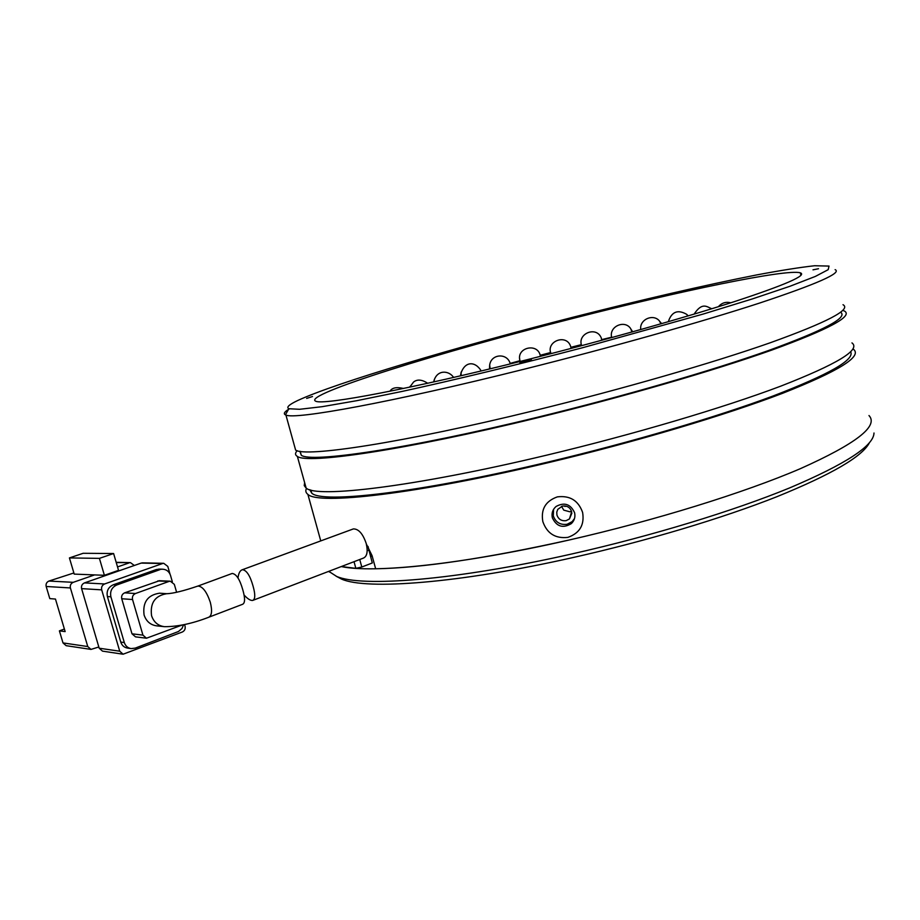 <?xml version="1.0" encoding="UTF-8"?>
<svg xmlns="http://www.w3.org/2000/svg" width="920" height="920" viewBox="0 0 920 920"><rect width="100%" height="100%" fill="white"/><g stroke="black" fill="none" stroke-linecap="round" stroke-linejoin="round"><path stroke-width="1.38" d="M564.938 506.483L566.041 506.126M561.534 506.345L563.764 510.14L569.894 511.807L571.527 511.198M336.11 576.196L341.596 579.105C366.137 590.145 458.493 583.476 573.689 557.393C646.875 540.914 722.51 518.213 776.986 496.673C831.76 474.386 862.569 456.4 869.423 442.704M874 432.998C873.747 445.82 845.63 464.128 789.647 487.91C733.665 510.922 651.59 535.981 572.113 553.897C454.848 580.497 361.157 587.443 336.582 576.391L328.773 571.343M366.367 544.065L372.059 555.634L375.659 568.778C421.659 567.985 485.967 558.44 568.56 540.143C655.189 520.467 744.429 492.706 800.526 468.602C856.037 443.739 878.853 426.052 868.986 415.541C878.853 426.052 856.037 443.739 800.526 468.602C744.429 492.706 655.189 520.467 568.56 540.143C461.748 564.535 372.91 573.493 341.285 566.559L355.856 568.353L354.027 561.694M571.665 511.647L569.445 518.949L566.168 520.639C561.602 521.226 558.52 519.363 556.933 515.05L556.772 512.106L557.784 509.358L562.407 506.092C566.984 505.482 570.066 507.334 571.665 511.647M370.53 556.542L372.163 556.025M237.981 577.978C238.59 573.148 240.074 570.4 242.431 569.698C246.548 570.159 250.09 575.621 253.058 586.097C255.438 594.492 255.311 599.276 252.701 600.438C250.493 600.702 247.606 598.874 244.018 594.952M253.322 600.196L363.285 558.153C367.091 556.519 368.08 551.643 366.217 543.513C362.905 533.761 358.639 528.885 353.395 528.908L352.567 529.218M160.678 593.262L159.517 593.193C147.625 595.033 142.485 602.301 144.083 614.997C146.268 621.425 150.546 625.059 156.917 625.887L163.84 626.612M209.254 617.044L242.512 604.325C245.122 603.175 245.226 598.38 242.834 589.938C239.855 579.439 236.302 573.942 232.185 573.459L197.202 586.316M64.388 629.038L59.397 630.867L65.147 631.603L55.464 599.058L49.795 598.609L46.172 586.477L70.403 587.949L87.757 646.542L90.999 649.405L98.831 646.99M94.564 574.908L104.385 575.299L99.417 558.371L69.425 557.922L74.209 574.103L94.564 574.908L73.255 582.325L48.955 581.049L73.876 572.964M70.403 587.949C69.897 585.316 70.84 583.441 73.255 582.325M116.253 562.568L130.433 562.626L134.343 565.478M129.283 562.844L117.53 566.927M59.397 630.867L62.997 642.919L66.148 645.679L90.999 649.405M104.385 575.299L118.53 570.354L113.608 553.529L83.168 553.288L69.425 557.922M84.479 582.9L141.174 563.086L162.53 563.534L104.638 583.958L84.479 582.9C82.041 584.039 81.075 585.948 81.593 588.627L101.695 589.858L119.726 651.21L99.187 648.209L102.476 651.13L123.084 654.212L119.726 651.21M142.773 562.879L141.174 563.086M99.187 648.209L81.593 588.627M48.955 581.049C46.609 582.13 45.689 583.935 46.172 586.477M99.417 558.371L113.608 553.529M123.084 654.212L182.309 632.017C184.655 630.832 185.564 628.9 185.058 626.232L184.564 624.507M170.016 574.103L167.796 566.409L163.725 563.304L142.347 562.867M101.695 589.858C101.165 587.098 102.143 585.131 104.638 583.958M120.773 642.091C121.923 645.506 124.2 647.519 127.592 648.106L131.169 648.611C127.753 648.013 125.476 646.001 124.315 642.562L120.773 642.091L107.398 596.562L110.894 596.804L124.315 642.562M159.574 569.112L156.239 569.56L113.263 584.786C108.307 587.121 106.352 591.054 107.398 596.562M162.53 563.534L163.725 563.304M156.239 569.56L162.403 569.192C166.416 569.353 169.119 571.423 170.511 575.414L172.327 581.727M183.597 624.726L181.987 628.498L178.457 631.511L135.251 648.117L131.169 648.611M110.894 596.804C109.837 591.272 111.803 587.316 116.771 584.971L113.263 584.786M159.896 569.664L116.771 584.971M131.997 633.811L135.516 636.858L146.487 638.216L142.934 635.122L131.997 633.811L121.739 598.747L132.537 599.518L142.934 635.122M159.493 580.716L124.648 592.836C122.187 594.021 121.21 595.987 121.739 598.747M176.617 592.284L174.328 584.349L170.327 581.198L159.125 580.704M146.487 638.216L182.229 625.013M157.757 580.945L168.946 581.44L135.481 593.526L124.648 592.836M168.946 581.44L170.327 581.198M132.537 599.518C132.008 596.723 132.986 594.722 135.481 593.526M359.731 559.509L361.801 567.019L372.289 562.971L368.023 546.445M574.505 518.558L572.113 521.674L567.099 524.273C560.257 525.147 555.645 522.341 553.276 515.878L553.575 509.323M574.586 512.693C575.517 516.948 574.436 520.593 571.332 523.618C562.948 528.609 556.623 526.677 552.356 517.81C551.39 513.291 552.621 509.519 556.071 506.471C564.397 501.986 570.561 504.056 574.586 512.693M510.14 363.4L519.88 360.732M540.166 355.281L550.585 352.544M570.952 347.288L581.026 344.735M527.194 359.697C409.791 389.229 323.587 405.294 315.847 401.258C300.38 395.255 441.991 351.555 574.252 318.078C679.385 291.214 786.255 268.674 800.342 272.826C807.369 275.264 785.393 284.855 734.413 301.622C683.157 318.159 603.612 340.526 527.194 359.697M582.613 512.44C584.637 524.906 579.715 533.221 567.847 537.384C555.37 538.764 547.032 533.496 542.834 521.606C540.718 509.289 545.56 501.043 557.382 496.869C569.963 495.351 578.37 500.537 582.613 512.44M829.035 266.075L828.172 269.686L815.35 276.425L789.958 286.269L752.203 298.977L703.374 314.007L582.947 347.633C518.052 364.63 454.629 379.96 402.27 391.391L356.603 400.717L322.103 406.686L299.563 409.296L288.88 408.733C286.062 407.399 288.949 404.685 297.539 400.591C335.926 382.743 455.71 347.231 572.55 317.354C639.641 300.276 705.341 285.027 756.366 274.988C780.413 270.457 799.836 267.375 814.614 265.742L829.035 266.075M289.305 408.894C284.487 411.723 283.188 413.701 285.407 414.828L285.924 415.035C294.572 419.922 390.816 402.592 524.354 369.15C610.869 347.53 701.167 322.08 759.276 303.163C816.96 284.004 842.248 272.837 835.119 269.64M312.501 396.531L306.636 398.394L312.501 396.531M575.414 317.055L570.941 318.447L575.414 317.055M812.992 269.836L818.512 268.732L812.992 269.836M526.274 360.513L519.846 362.652L531.38 359.559L526.274 360.513M309.741 489.693L311.742 493.143C321.85 503.666 418.013 493.085 548.987 461.817C631.384 442.244 716.875 416.99 773.122 395.968C829.127 374.417 854.967 359.662 850.644 351.728M285.924 415.035L295.608 450.053C304.968 457.493 401.729 443.118 535.026 410.423C622.115 389.148 712.701 362.963 770.293 342.746C827.379 322.172 851.621 309.488 843.019 304.704M842.777 310.327L844.514 311.086C853.196 316.204 829.035 329.176 772.041 349.991C714.529 370.438 624.024 396.727 536.958 417.91C403.707 450.455 306.843 464.301 297.367 456.4C295.009 455.032 294.952 453.134 297.183 450.673M304.635 482.643L304.244 485.61L306.13 488.048C316.238 498.249 413.551 487.048 546.595 455.181C633.523 434.459 723.649 407.721 780.723 386.159C837.257 364.09 861.016 349.68 851.966 342.907M299.874 451.283L301.266 455.216C310.626 463.024 406.237 449.316 537.464 417.254C622.668 396.52 711.229 370.829 767.912 350.738C824.147 330.28 848.378 317.434 840.581 312.225M852.92 348.875L853.449 349.255C862.569 356.35 838.902 371.059 782.448 393.357C725.466 415.15 635.421 441.979 548.515 462.61C415.518 494.339 318.101 505.022 307.878 494.362C305.716 492.74 305.267 490.728 306.532 488.313M602.002 339.549L611.65 337.203M361.801 567.019L355.856 568.353M159.517 593.193L166.911 593.71C173.293 593.457 183.632 590.904 197.915 586.051C202.607 586.362 206.724 591.744 210.277 602.186C212.428 610.822 211.841 615.871 208.529 617.331C192.28 623.599 177.606 626.716 164.484 626.681C158.079 625.841 153.767 622.184 151.558 615.675C149.948 602.853 155.123 595.516 167.095 593.653L167.969 593.699M87.757 646.542L62.997 642.919M409.71 387.147L410.032 386.457M433.975 381.869L434.355 379.35M461.138 375.682L461.081 372.163M490.164 368.816L489.659 365.102M520.306 361.422L519.823 360.226C516.511 347.15 538.269 342.562 540.351 356.086L540.419 356.362M519.972 361.502L519.616 358.317M550.471 351.877L550.953 353.648C545.767 341.136 566.616 333.442 570.664 346.449L571.136 348.427M601.197 337.686L601.806 340.273M611.742 337.582C608.465 326.634 624.783 319.24 630.729 328.728L631.959 332.016M640.757 329.555C639.17 319.459 653.384 313.317 659.502 321.046L660.928 323.84M668.311 321.701C671.657 311.684 677.787 309.235 686.699 314.353L687.918 315.962M368.782 550.137L367.172 550.746M571.884 513.072L569.457 518.938M341.596 579.105L336.582 576.391M329.141 571.205L329.36 571.998M242.431 569.698L353.395 528.908M116.184 562.327L130.433 562.626M162.403 569.192L158.734 569.089M390.022 391.218C391.954 387.768 396.451 386.848 403.512 388.459M409.756 387.136L413.551 382.053C417.174 379.109 421.889 379.511 427.708 383.26M433.642 381.938L433.952 380.822C437.334 369.219 449.19 370.553 453.594 377.43M460.483 375.843L460.793 373.876C464.784 360.721 475.41 361.157 481.217 370.955M489.532 368.966L489.589 366.976C489.313 353.809 507.426 352.049 510.278 363.906M600.956 337.249C595.677 325.933 577.116 333.96 581.659 345.655M632.661 331.821L631.431 329.843M661.606 323.644L660.157 321.862M688.229 315.87L687.274 314.916M711.723 308.74C707.066 306.947 702.259 301.691 694.14 314.099M730.744 302.795C725.938 301.541 721.797 302.853 718.347 306.716M572.113 521.674L571.332 523.618M288.88 408.733L285.407 414.828M307.878 494.362L320.758 540.903M800.342 272.826L800.929 275.321M310.879 490.026L311.742 493.143M297.367 456.4L306.13 488.048M300.184 451.329L301.266 455.216"/></g></svg>
